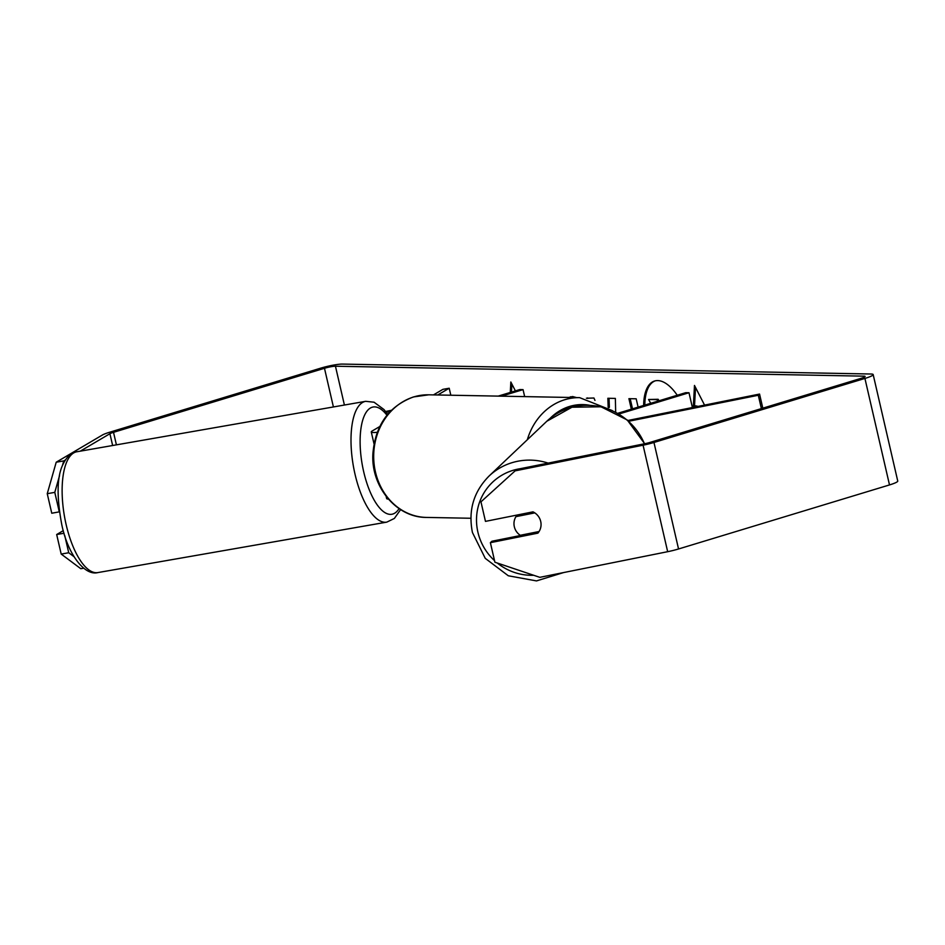 <?xml version="1.0" encoding="UTF-8"?>
<svg xmlns="http://www.w3.org/2000/svg" width="945" height="945" viewBox="0 0 945 945"><rect width="100%" height="100%" fill="white"/><g stroke="black" fill="none" stroke-linecap="round" stroke-linejoin="round"><path stroke-width="1.42" d="M627.834 420.49L759.556 394.065L758.303 395.258L761.386 408.594M758.303 395.258L628.708 421.257M618.904 414.016L688.988 392.742L692.401 407.543M617.711 413.319L685.704 392.683L688.988 392.742M759.556 394.065L762.816 408.169M437.759 394.975L449.194 388.241L442.921 389.34L433.483 394.892M379.748 426.538L372.33 430.908A16.537 2.162 -13 0 0 371.279 431.995A16.537 2.162 -13 0 0 377.232 432.29M386.151 496.397L386.647 498.547A16.537 2.162 -13 0 0 388.371 499.09M498.216 396.109L519.774 389.564L523.046 389.623L524.664 396.605M501.488 396.168L523.046 389.623M449.194 388.241L450.812 395.223M677.246 395.258A46.482 21.274 -106.9 0 0 657.708 380.587A46.482 21.274 -106.9 0 0 654.578 381.012A46.482 21.274 -106.9 0 0 643.651 405.452M516.726 469.405L480.958 501.83L516.726 469.405L644.584 443.76A8.269 1.075 -13 0 0 650.03 442.402L860.989 378.366A8.269 1.075 -13 0 0 865.112 376.429A8.269 1.075 -13 0 0 864.084 376.157L335.451 366.223A8.269 1.075 -13 0 0 324.478 368.278L113.518 432.326A8.269 1.075 -13 0 0 109.915 433.72L80.301 451.155M608.178 407.295L607.859 398.27L615.36 398.412L615.679 412.221M586.361 398.235L593.944 398.01L594.972 400.396M510.276 392.447L510.832 381.993L515.403 390.887M704.557 405.098L694.48 385.442L693.37 406.078L697.398 406.539M631.343 409.185L628.921 398.672L636.186 398.802L638.111 407.13M568.843 397.432L572.646 396.557L576.521 397.585M515.226 470.834L643.072 445.189A16.537 2.162 -13 0 0 653.964 442.473L864.923 378.437A16.537 2.162 -13 0 0 873.168 374.563A16.537 2.162 -13 0 0 871.113 374.019L342.48 364.085A16.537 2.162 -13 0 0 320.544 368.207L109.585 432.255A16.537 2.162 -13 0 0 102.379 435.031L56.216 462.211L63.752 460.9L62.441 465.495M538.898 531.811L491.896 541.249L490.384 542.678L494.896 562.216L539.808 577.336L667.666 551.691A16.537 2.162 -13 0 0 678.545 548.974L889.505 484.927A16.537 2.162 -13 0 0 897.75 481.064L873.168 374.563M83.621 568.217L80.809 568.713L61.189 554.065L68.725 552.754L74.017 556.699M64.036 533.24L56.676 534.527L61.189 554.065M59.535 475.701L54.786 492.369L47.25 493.692L56.216 462.211M47.25 493.692L51.762 513.23L59.429 511.836M56.676 534.527L63.291 530.629M64.768 535.614L68.725 552.754M54.786 492.369L59.299 511.918M65.299 459.991L63.752 460.9M490.384 542.678L537.894 533.145A13.785 13.336 -133.5 0 0 532.98 511.847L485.47 521.38L480.958 501.83M655.168 380.859A46.482 21.274 -106.9 0 0 644.821 405.098M658.996 400.786L658.157 399.286L648.577 399.487L656.988 399.64L657.826 401.152M658.157 399.286L656.988 399.64M650.727 403.302L648.577 399.487M511.446 392.092L511.883 384.024M695.52 387.474L694.54 405.724L697.304 406.149M694.54 405.724L693.37 406.078M609.041 398.294L609.371 407.33L608.568 407.579M587.802 398.483L587.542 397.892M632.524 408.831L630.185 398.695M569.445 397.443L570.768 396.723M515.946 516.655A13.785 13.336 -133.5 0 0 520.246 535.295L539.087 531.515A13.785 13.336 -133.5 0 0 534.787 512.875L515.946 516.655L517.695 514.99A13.785 13.336 -133.5 0 1 517.754 514.895M533.086 511.895L517.695 514.99M385.607 411.477L391.348 410.319M386.245 412.292L390.202 411.488M97.902 572.576A61.319 23.271 -99.9 0 1 66.15 524.652A61.319 23.271 -99.9 0 1 76.805 451.769L365.68 401.318A61.319 23.271 80.1 0 0 355.025 474.213A61.319 23.271 80.1 0 0 386.777 522.136L97.902 572.576C84.4 576.237 67.627 553.616 61.815 524.806C56.688 497.566 56.889 477.804 62.441 465.495C66.433 456.919 71.229 452.348 76.805 451.769M399.073 508.599A54.432 20.648 -99.9 0 1 363.683 471.709A54.432 20.648 -99.9 0 1 364.002 416.497A54.432 20.648 -99.9 0 1 386.942 415.233M864.084 376.157L864.309 377.126M335.451 366.223L344.405 405.039M109.915 433.72L112.644 445.508M113.518 432.326L116.412 444.847M324.478 368.278L333.408 406.952M643.072 445.189L667.666 551.691M653.964 442.473L678.545 548.974M864.923 378.437L889.505 484.927M644.466 443.784A61.319 59.358 -133.5 0 0 546.836 421.234L489.085 476.02A61.319 59.358 46.5 0 1 548.147 463.109M520.222 468.708A54.432 52.684 -133.5 0 0 477.898 532.153A54.432 52.684 -133.5 0 0 494.542 560.657M497.283 563.019A54.432 52.684 -133.5 0 0 533.712 575.281M527.334 439.744A61.319 53.924 -88.9 0 1 564.791 399.711A61.319 53.924 -88.9 0 1 579.616 397.644L428.758 394.809A61.319 53.924 91.1 0 0 413.934 396.876A61.319 53.924 91.1 0 0 374.055 463.605A61.319 53.924 91.1 0 0 426.455 517.423L470.87 518.262M589.526 405.263A54.432 47.864 91.1 0 0 569.599 406.433A54.432 47.864 91.1 0 0 549.978 418.47M374.007 443.796L371.279 431.995M386.777 522.136L394.36 518.451L400.621 509.603M387.698 414.3L384.001 409.551L374.066 402.216L365.68 401.318M489.085 476.02C473.61 491.695 468.058 510.524 472.441 532.519L485.257 558.353L508.304 575.777L536.488 580.915L563.551 572.576M546.836 421.234L571.961 407.224L601.008 406.787L627.256 419.993L644.667 443.748M426.455 517.423C396.309 517.671 370.735 486.51 372.909 453.565C375.389 425.014 388.903 406.149 413.473 396.935L428.758 394.809M612.348 410.603L579.616 397.644"/></g></svg>
